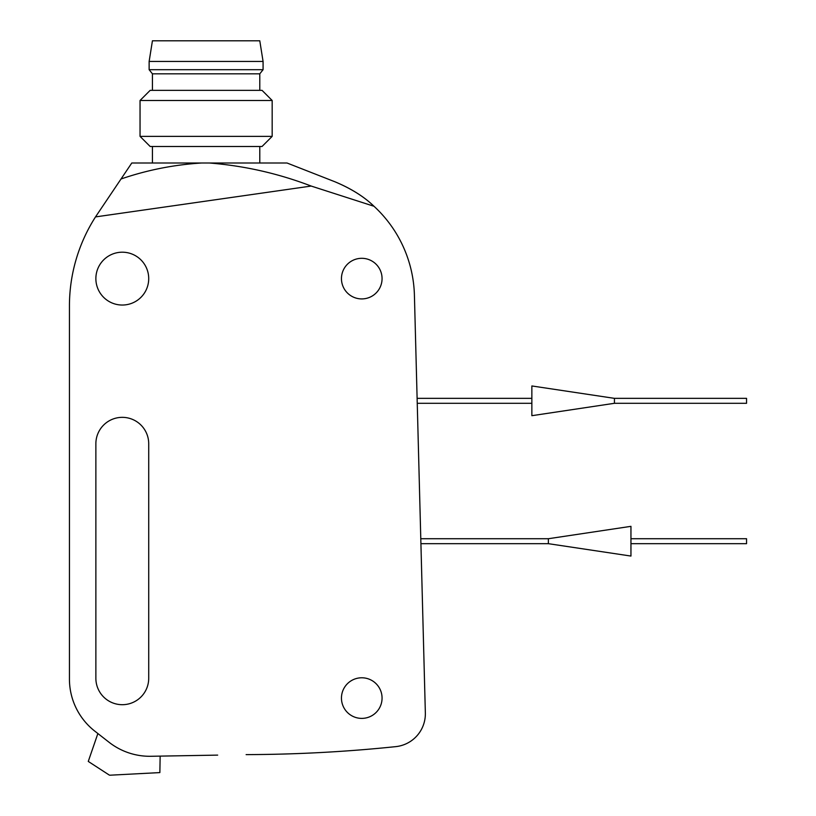 <?xml version="1.0" encoding="UTF-8"?>
<svg xmlns="http://www.w3.org/2000/svg" width="816" height="816" viewBox="0 0 816 816"><rect width="100%" height="100%" fill="white"/><g stroke="black" fill="none" stroke-linecap="round" stroke-linejoin="round"><path stroke-width="1.22" d="M246.126 754.616A1486.415 1486.415 0 0 0 395.75 746.64A33.028 33.028 0 0 0 425.35 712.919L414.416 295.28A125.511 125.511 0 0 0 373.993 206.264L311.192 186.058L95.503 216.913A165.148 165.148 0 0 0 69.442 305.939L69.442 679.106A66.055 66.055 0 0 0 94.829 731.156L109.079 742.285A66.055 66.055 0 0 0 150.899 756.279L217.668 755.116M395.75 746.64A33.028 33.028 0 0 0 404.889 744.335M341.455 698.088A20.308 20.308 0 0 0 371.912 715.673A20.308 20.308 0 0 0 371.912 680.503A20.308 20.308 0 0 0 341.455 698.088M341.455 278.613A20.308 20.308 0 0 0 371.912 296.198A20.308 20.308 0 0 0 371.912 261.028A20.308 20.308 0 0 0 341.455 278.613M148.716 443.761A26.428 26.428 0 0 0 122.288 417.343A26.428 26.428 0 0 0 95.87 443.761L95.87 678.269A26.428 26.428 0 0 0 122.288 704.698A26.428 26.428 0 0 0 148.716 678.269L148.716 443.761M95.87 278.613A26.428 26.428 0 0 0 135.507 301.502A26.428 26.428 0 0 0 135.507 255.734A26.428 26.428 0 0 0 95.87 278.613M121.003 179C147.104 170.044 173.981 164.72 201.623 163.006L131.784 163.006L95.503 216.913M334.744 181.703C350.9 188.404 363.987 196.585 373.993 206.264C364.16 196.738 351.084 188.547 334.744 181.703L287.028 163.006L209.406 163.006C244.321 165.781 278.246 173.461 311.192 186.058M209.406 163.006L201.623 163.006M152.429 163.006L152.429 146.492M140.046 136.364L150.175 146.492L262.038 146.492L272.167 136.364L272.167 100.48L140.046 100.48L140.046 136.364L272.167 136.364M140.046 100.48L150.175 90.341L262.038 90.341L272.167 100.48M152.429 90.341L152.429 73.828L259.784 73.828L263.078 69.697L263.078 61.445L149.134 61.445L149.134 69.697L263.078 69.697M152.429 73.828L149.134 69.697M149.134 61.445L152.429 40.8L259.784 40.8L263.078 61.445M97.879 733.533L88.271 761.43L109.079 774.935A1.652 1.652 0 0 0 110.058 775.2L159.865 772.589L160.15 756.116M88.271 761.43L109.079 774.935L88.271 761.43M614.438 403.298L746.558 403.298L746.558 398.351L614.438 398.351L531.859 385.958L531.859 415.691L614.438 403.298L614.438 398.351M630.952 543.68L746.558 543.68L746.558 538.723L630.952 538.723M548.372 538.723L548.372 543.68L630.952 556.063L630.952 526.34L548.372 538.723L420.791 538.723M259.784 163.006L259.784 146.492M259.784 90.341L259.784 73.828M531.859 398.351L417.109 398.351M531.859 403.298L417.241 403.298M548.372 543.68L420.913 543.68"/></g></svg>
